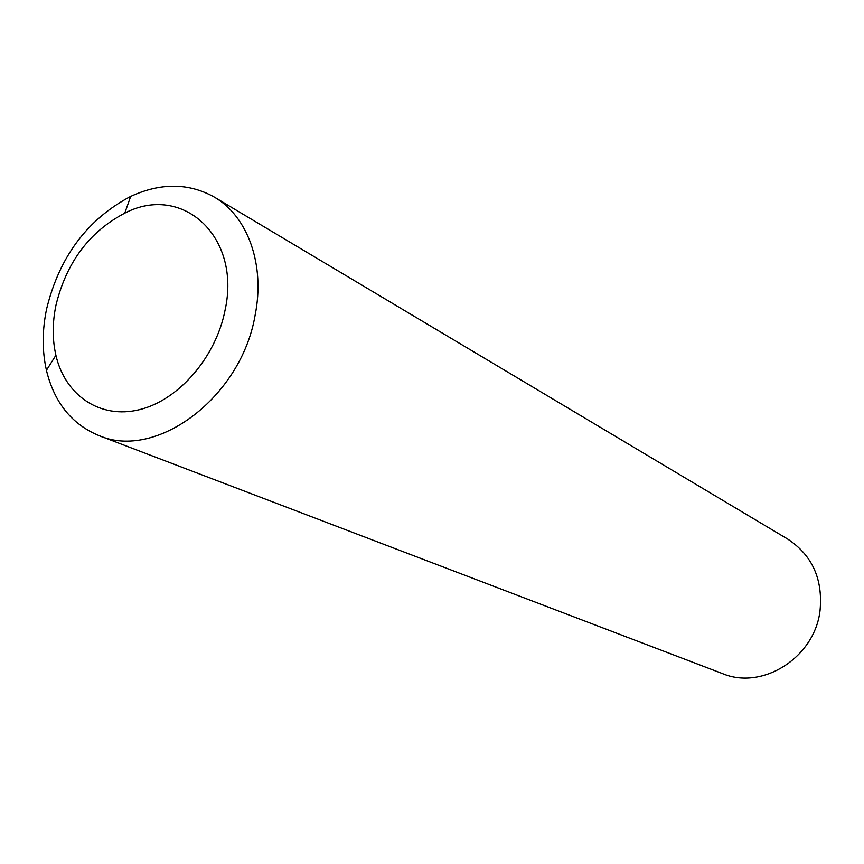 <?xml version="1.0" encoding="UTF-8"?>
<svg xmlns="http://www.w3.org/2000/svg" width="864" height="864" viewBox="0 0 864 864"><rect width="100%" height="100%" fill="white"/><g stroke="black" fill="none" stroke-linecap="round" stroke-linejoin="round"><path stroke-width="1.3" d="M98.755 435.499L722.52 673.607C762.404 690.563 814.752 657.493 820.044 610.589C823.014 579.074 812.236 555.239 787.709 539.082L214.294 197.078C188.687 182.833 160.823 182.606 130.691 196.409C87.437 219.24 59.422 256.716 46.634 308.826C42.142 330.34 42.077 350.827 46.429 370.31C54.27 402.494 71.712 424.235 98.755 435.499C156.028 460.825 241.25 397.494 255.118 315.209C265.291 264.589 247.817 216.41 214.294 197.078M55.998 305.057C52.337 322.661 52.304 339.401 55.901 355.266C65.059 395.388 100.105 419.386 139.396 409.687C178.643 400.237 215.968 357.232 225.104 310.003C241.38 236.131 182.023 183.146 124.762 213.16C89.392 231.714 66.474 262.354 55.998 305.057M55.901 355.266L46.429 370.31M124.762 213.16L130.691 196.409"/></g></svg>
